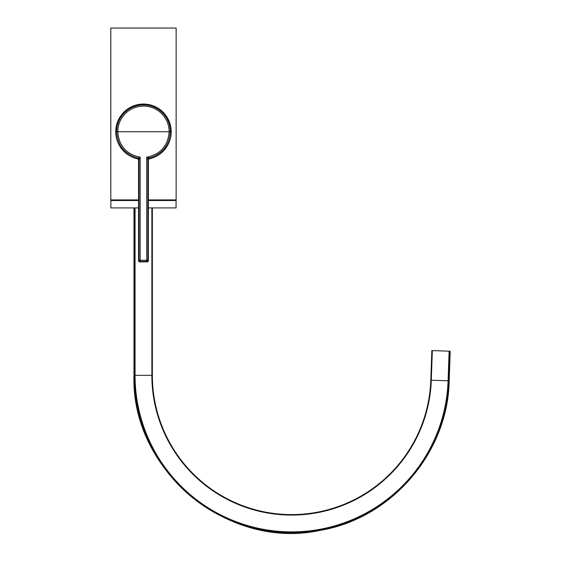 <?xml version="1.0" encoding="UTF-8"?>
<svg xmlns="http://www.w3.org/2000/svg" width="561" height="561" viewBox="0 0 561 561"><rect width="100%" height="100%" fill="white"/><g stroke="black" fill="none" stroke-linecap="round" stroke-linejoin="round"><path stroke-width="0.84" d="M138.553 199.912L110.797 199.912L110.797 28.05L176.133 28.05L176.133 199.912L148.377 199.912M138.553 207.914L110.868 207.914L110.868 200.508L138.553 200.508M148.377 200.508L176.063 200.508L176.063 207.914L148.377 207.914M133.981 375.33L133.981 207.914L134.205 375.33A157.417 157.417 0 0 0 288.873 532.726A157.417 157.417 0 0 0 448.947 380.828L449.172 380.835C447.944 452.671 391.396 518.385 320.541 530.299C227.626 550.832 130.839 470.448 133.981 375.33L134.205 207.914L134.205 375.33A157.417 157.417 0 0 0 288.873 532.726A157.417 157.417 0 0 0 448.947 380.828L450.203 351.221L449.123 351.179L449.978 351.214L448.947 380.828L450.203 351.221L449.172 380.835C447.944 452.671 391.396 518.385 320.541 530.299C227.626 550.832 130.839 470.448 133.981 375.33M430.806 380.19L431.844 350.576L449.123 351.179L431.844 350.576L430.806 380.19L431.29 380.211L432.328 350.597L431.29 380.211L448.947 380.828L448.092 380.793L449.123 351.179L448.092 380.793A156.561 156.561 0 0 1 288.894 531.87A156.561 156.561 0 0 1 135.061 375.33L134.205 375.33L135.061 375.33L135.061 207.914L135.061 375.33A156.561 156.561 0 0 0 288.894 531.87A156.561 156.561 0 0 0 448.092 380.793L431.29 380.211A139.752 139.752 0 0 1 289.181 515.061A139.752 139.752 0 0 1 151.87 375.33L135.061 375.33L151.87 375.33L151.87 207.914L151.87 375.33A139.752 139.752 0 0 0 289.181 515.061A139.752 139.752 0 0 0 431.29 380.211L430.806 380.19A139.268 139.268 0 0 1 289.195 514.577A139.268 139.268 0 0 1 152.354 375.33L152.354 207.914L152.354 375.33A139.268 139.268 0 0 0 289.195 514.577A139.268 139.268 0 0 0 430.806 380.19M150.06 158.23A2.223 2.223 -52 0 0 148.377 160.39L148.377 260.676A1.185 1.185 0 0 1 147.192 261.861L139.738 261.861L147.192 261.861L146.744 261.419L146.751 157.199C160.586 154.303 168.048 145.825 169.142 131.758A25.68 25.68 0 0 0 143.469 106.085A25.68 25.68 0 0 0 117.789 131.758C118.883 145.825 126.344 154.303 140.18 157.199L138.553 160.39L138.553 260.676L139.002 260.234L139.002 160.039A2.223 2.223 -128.3 0 0 137.291 157.879C124.381 153.938 117.494 145.229 116.625 131.758A26.844 26.844 0 0 1 143.469 104.921A26.844 26.844 0 0 1 170.306 131.758C169.436 145.229 162.55 153.938 149.64 157.879L149.78 158.328M143.469 260.234L147.929 260.234L148.377 260.676L148.377 160.39L146.751 157.199L149.64 157.879A2.223 2.223 -46.9 0 0 147.929 160.039L147.929 260.234A1.185 1.185 135 0 1 146.744 261.419L140.187 261.419L140.18 260.234L143.469 260.234M137.992 158.91A27.692 27.692 0 0 1 143.469 104.066A27.692 27.692 0 0 1 148.938 158.91M136.87 158.23A2.223 2.223 -128 0 1 138.553 160.39C138.013 158.847 137.529 158.153 137.101 158.314L140.18 157.199L140.18 260.234L139.002 260.234A1.185 1.185 -135 0 0 140.187 261.419L139.738 261.861A1.185 1.185 -135 0 1 138.553 260.676L138.553 260.676A1.185 1.185 0 0 0 139.738 261.861L139.738 261.861M149.64 157.879A2.223 2.223 -51.7 0 0 147.929 160.039M137.291 157.879A2.223 2.223 -133.1 0 1 139.002 160.039M152.354 375.33L151.87 375.33L152.354 375.33M170.306 131.758L116.625 131.758M148.377 260.676L148.377 260.676A1.185 1.185 135 0 1 147.192 261.861L147.192 261.861M138.553 160.39L138.553 260.676M149.759 158.328L149.829 158.314C149.401 158.055 148.917 158.749 148.377 160.39"/></g></svg>
